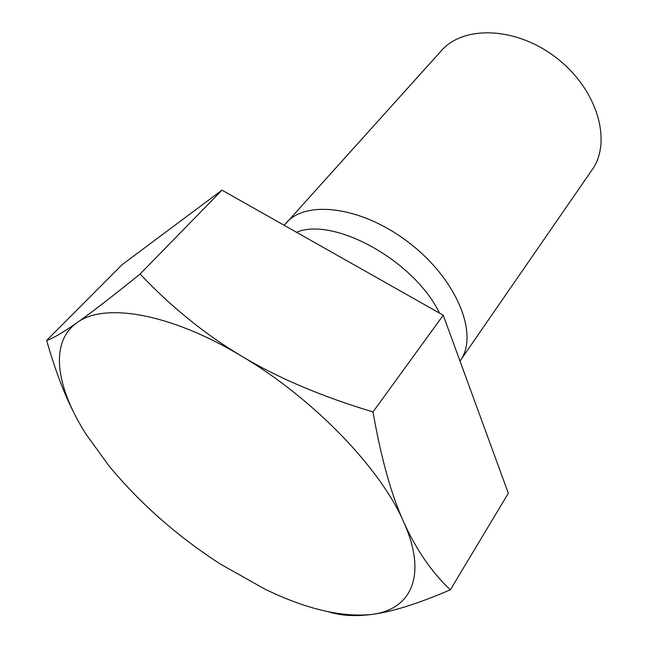 <?xml version="1.0" encoding="UTF-8"?>
<svg xmlns="http://www.w3.org/2000/svg" width="648" height="648" viewBox="0 0 648 648"><rect width="100%" height="100%" fill="white"/><g stroke="black" fill="none" stroke-linecap="round" stroke-linejoin="round"><path stroke-width="0.97" d="M284.205 225.326L441.312 50.771C463.774 24.737 517.396 26.762 557.491 58.709C597.829 90.347 612.182 142.05 592.037 169.922L459.999 361.066M286.1 223.042C306.439 199.049 364.014 206.898 410.881 244.174C457.966 281.167 478.896 335.372 460.25 360.709M74.731 414.396C64.363 394.454 54.999 369.797 46.656 340.419C52.723 338.548 62.824 332.643 76.982 322.72C49.021 342.436 56.271 387.48 85.957 434.095L109.034 465.953C139.96 503.318 176.993 535.977 220.15 563.93L264.781 589.064C305.767 608.942 341.253 617.414 371.239 614.498C354.983 616.54 340.913 615.681 329.022 611.931M140.106 274.031C171.145 306.893 204.906 334.222 241.388 356.011C169.42 312.741 103.785 302.397 76.982 322.72C90.858 313.024 111.902 296.8 140.106 274.031L221.981 190.148L443.232 315.212L508.34 493.266L450.328 589.842C417.312 603.952 390.955 612.174 371.239 614.498C410.605 610.003 428.101 576.38 403.736 522.11C416.113 549.561 431.641 572.135 450.328 589.842M372.997 411.95C381.121 458.29 391.368 495.015 403.736 522.11C380.789 468.634 313.259 398.277 241.388 356.011C277.7 377.833 321.57 396.479 372.997 411.95L443.232 315.212M46.656 340.419L122.269 264.554L221.981 190.148M326.211 249.067L346.048 260.277M296.533 232.292C333.712 216.351 414.59 260.917 439.441 313.065"/></g></svg>
